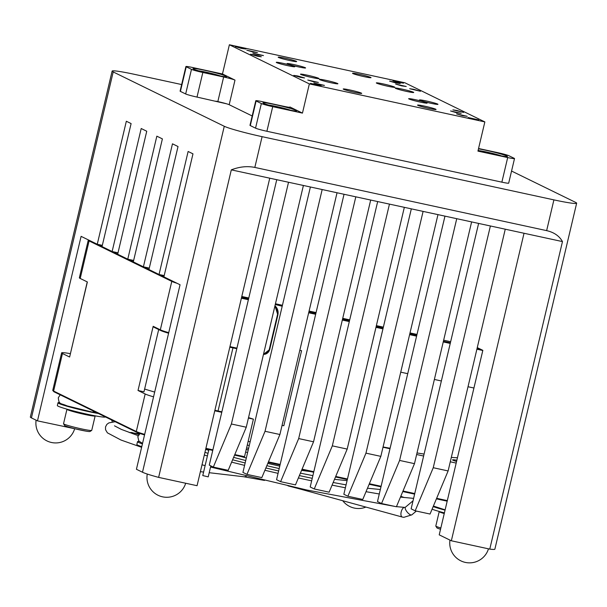 <?xml version="1.0" encoding="UTF-8"?>
<svg xmlns="http://www.w3.org/2000/svg" width="607" height="607" viewBox="0 0 607 607"><rect width="100%" height="100%" fill="white"/><g stroke="black" fill="none" stroke-linecap="round" stroke-linejoin="round"><path stroke-width="0.91" d="M416.326 511.071L411.827 514.85A4.985 1.76 50 0 1 411.159 515.002A4.985 1.76 50 0 1 407.176 512.042A4.985 1.76 50 0 1 405.165 507.702A4.985 1.76 50 0 1 405.415 507.209L404.922 507.422A4.985 2.375 105.3 0 0 404.877 507.414L396.447 506.648M138.935 434.475L131.765 432.51L129.329 432.548M444.256 513.568A14.485 0.948 -166.7 0 1 439.21 511.618A14.485 0.948 -166.7 0 1 439.256 511.564L439.339 511.511M440.545 529.258A13.035 0.85 -166.7 0 1 436.896 527.824L435.818 526.094A14.485 0.948 13.3 0 0 440.849 527.976M439.21 511.618L435.803 526.026A14.485 0.948 13.3 0 0 435.818 526.094M433.17 506.595A24.697 1.616 13.3 0 0 445.06 510.138M432.078 509.205A24.697 1.616 13.3 0 0 444.407 512.9M139.238 441.501A24.697 1.616 13.3 0 0 138.677 441.479A24.697 1.616 13.3 0 0 137.508 441.684A24.697 1.616 13.3 0 0 142.433 443.876M137.508 441.684L136.848 444.453A24.697 1.616 13.3 0 0 141.78 446.646M95.071 415.818L95.124 415.901A14.485 0.948 -166.7 0 1 95.14 415.97A14.485 0.948 -166.7 0 1 81.103 413.625A14.485 0.948 -166.7 0 1 66.945 409.308A14.485 0.948 -166.7 0 1 66.982 409.255L67.074 409.201M91.687 430.431L89.95 431.501A13.035 0.85 -166.7 0 1 77.362 429.339A13.035 0.85 -166.7 0 1 64.63 425.515L63.553 423.785A14.485 0.948 13.3 0 0 77.696 428.034A14.485 0.948 13.3 0 0 91.687 430.431A14.485 0.948 13.3 0 0 91.733 430.378L95.14 415.97M66.945 409.308L63.538 423.716A14.485 0.948 13.3 0 0 63.553 423.785M59.721 402.6A24.697 1.616 13.3 0 0 58.173 402.646A24.697 1.616 13.3 0 0 57.991 402.782A24.697 1.616 13.3 0 0 72.301 407.692A24.697 1.616 13.3 0 0 98.463 413.542M57.991 402.782L57.339 405.552A24.697 1.616 13.3 0 0 79.699 412.494A24.697 1.616 13.3 0 0 105.231 417.055A24.697 1.616 13.3 0 0 105.406 416.941M409.937 333.243A186.076 12.155 13.3 0 0 416.979 334.54M243.49 296.846L243.339 297.506M456.563 461.479A13.4 0.873 -166.7 0 1 452.556 459.871A13.4 0.873 -166.7 0 1 456.859 460.227M87.256 281.906L69.623 357.022L62.468 353.524A24.933 1.631 -166.7 0 1 61.618 352.857A24.933 1.631 -166.7 0 1 70.298 353.646M210.826 465.88L208.224 476.859L202.768 475.569L208.914 449.575M451.312 457.405A192.624 12.588 13.3 0 0 457.45 457.746M456.183 463.08L450.273 461.806M468.02 386.742L473.93 388.017M383.055 446.949A192.624 12.588 13.3 0 0 390.089 448.269M417.001 452.951A192.624 12.588 13.3 0 0 424.088 454.059M423.625 456.032L416.63 454.514M389.982 448.74L382.987 447.23M400.734 372.167L407.722 373.677M434.377 379.451L441.365 380.968M177.1 283.317A24.933 1.631 -166.7 0 1 171.781 281.39L89.085 240.926A24.933 1.631 -166.7 0 1 88.235 240.266L79.365 277.794A24.933 1.631 13.3 0 0 80.207 278.461L87.37 281.959L69.623 357.022M144.625 389.049A192.624 12.588 13.3 0 0 154.679 392.084M153.556 396.834A24.933 1.631 -166.7 0 1 145.164 393.981L138.009 390.483L143.965 391.834L158.693 329.548M172.206 280.92A0.622 0.599 -63.9 0 0 171.781 281.39L160.331 329.813L153.176 326.316L153.912 327.211L160.643 330.504A0.622 0.599 116.1 0 0 160.772 330.549A24.31 1.586 -166.7 0 0 168.594 333.22M234.788 454.582L244.53 456.692L253.4 419.164L248.415 418.079M221.767 412.312L214.772 410.795M253.4 419.164L248.536 417.586M221.881 411.812L214.893 410.302M268.689 461.267L268.537 461.889L280.176 464.416M299.805 350.307L301.573 350.687L283.826 425.75L282.058 425.37A192.624 12.588 13.3 0 0 283.826 425.75M310.67 312.226L308.902 311.808A187.495 12.254 -166.7 0 0 310.427 312.173L315.89 313.349M342.538 319.123L349.533 320.64M376.181 326.414L383.176 327.924M132.447 260.191L133.578 260.744M268.203 462.405L268.537 461.889M244.53 456.692L244.226 457.223L234.56 455.129L244.242 457.223M250.152 441.82A189.877 12.406 -166.7 0 1 248.164 441.335M254.523 54.835L250.547 54.251L257.353 56.223L261.329 56.8L254.523 54.835M413.655 89.305L409.672 88.721L420.461 91.27L413.655 89.305M297.741 75.981L293.765 75.397L300.571 77.37L304.555 77.946L297.741 75.981M456.874 110.451L452.89 109.867L463.68 112.416L456.874 110.451M202.829 72.476L197.009 97.082L226.54 103.789A9.5 0.622 13.3 0 0 217.83 101.589L223.649 76.99A9.5 0.622 -166.7 0 1 234.992 80.109L222.473 73.978L192.73 67.536A9.5 0.622 13.3 0 0 185.909 66.535A9.5 0.622 13.3 0 0 186.228 66.793L191.478 69.357A9.5 0.622 13.3 0 0 202.829 72.476L223.649 76.99M290.707 110.292A13.035 0.85 13.3 0 0 270.54 105.337A13.035 0.85 13.3 0 0 268.506 105.041M376.644 83.159A9.5 0.622 -166.7 0 1 376.325 82.909A9.5 0.622 -166.7 0 1 384.421 84.191A9.5 0.622 -166.7 0 1 394.489 87.029A9.5 0.622 -166.7 0 1 394.816 87.279A9.5 0.622 -166.7 0 1 386.72 85.997A9.5 0.622 -166.7 0 1 376.644 83.159M287.415 63.834A9.5 0.622 -166.7 0 1 287.096 63.583A9.5 0.622 -166.7 0 1 295.184 64.866A9.5 0.622 -166.7 0 1 305.26 67.696A9.5 0.622 -166.7 0 1 305.587 67.954A9.5 0.622 -166.7 0 1 297.491 66.671A9.5 0.622 -166.7 0 1 287.415 63.834M319.73 79.646A9.5 0.622 -166.7 0 1 319.411 79.388A9.5 0.622 -166.7 0 1 327.499 80.67A9.5 0.622 -166.7 0 1 337.575 83.508A9.5 0.622 -166.7 0 1 337.902 83.766A9.5 0.622 -166.7 0 1 329.806 82.484A9.5 0.622 -166.7 0 1 319.73 79.646M408.959 98.971A9.5 0.622 -166.7 0 1 408.64 98.721A9.5 0.622 -166.7 0 1 416.736 100.003A9.5 0.622 -166.7 0 1 426.804 102.833A9.5 0.622 -166.7 0 1 427.131 103.091A9.5 0.622 -166.7 0 1 419.035 101.809A9.5 0.622 -166.7 0 1 408.959 98.971M419.794 100.216A9.5 0.622 -166.7 0 1 419.475 99.965A9.5 0.622 -166.7 0 1 427.563 101.248A9.5 0.622 -166.7 0 1 437.639 104.078A9.5 0.622 -166.7 0 1 437.966 104.336A9.5 0.622 -166.7 0 1 429.87 103.053A9.5 0.622 -166.7 0 1 419.794 100.216M395.559 88.356A9.5 0.622 -166.7 0 1 395.233 88.106A9.5 0.622 -166.7 0 1 403.329 89.388A9.5 0.622 -166.7 0 1 413.405 92.226A9.5 0.622 -166.7 0 1 413.724 92.476A9.5 0.622 -166.7 0 1 405.635 91.194A9.5 0.622 -166.7 0 1 395.559 88.356M300.822 74.449A9.5 0.622 -166.7 0 1 300.495 74.191A9.5 0.622 -166.7 0 1 308.591 75.473A9.5 0.622 -166.7 0 1 318.667 78.311A9.5 0.622 -166.7 0 1 318.986 78.569A9.5 0.622 -166.7 0 1 310.898 77.286A9.5 0.622 -166.7 0 1 300.822 74.449M276.58 62.589A9.5 0.622 -166.7 0 1 276.261 62.339A9.5 0.622 -166.7 0 1 284.357 63.621A9.5 0.622 -166.7 0 1 294.433 66.451A9.5 0.622 -166.7 0 1 294.752 66.709A9.5 0.622 -166.7 0 1 286.656 65.427A9.5 0.622 -166.7 0 1 276.58 62.589M321.065 85.769L310.465 83.371L316.528 85.17L321.065 85.769M478.703 119.913L468.103 117.515L474.173 119.313L478.703 119.913M245.934 49.008L235.334 46.61L241.396 48.408L245.934 49.008M403.572 83.151L392.972 80.754L399.042 82.552L403.572 83.151M226.092 76.125A17.315 1.131 13.3 0 0 207.731 70.958A17.315 1.131 13.3 0 0 192.973 68.621A17.315 1.131 13.3 0 0 193.565 69.084A17.315 1.131 13.3 0 0 211.926 74.251A17.315 1.131 13.3 0 0 226.684 76.588A17.315 1.131 13.3 0 0 226.092 76.125M478.126 150.346A17.315 1.131 13.3 0 0 496.549 154.982A17.315 1.131 13.3 0 0 507.437 156.477A17.315 1.131 13.3 0 0 506.853 156.014A17.315 1.131 13.3 0 0 494.788 152.357A17.315 1.131 13.3 0 0 478.483 148.836M296.064 110.36A17.315 1.131 13.3 0 0 277.702 105.193A17.315 1.131 13.3 0 0 262.945 102.856A17.315 1.131 13.3 0 0 263.537 103.319A17.315 1.131 13.3 0 0 281.898 108.486A17.315 1.131 13.3 0 0 296.656 110.823A17.315 1.131 13.3 0 0 296.064 110.36M361.37 93.121A9.5 0.622 13.3 0 0 351.301 90.291A9.5 0.622 13.3 0 0 343.205 89.009A9.5 0.622 13.3 0 0 343.524 89.259A9.5 0.622 13.3 0 0 353.6 92.097A9.5 0.622 13.3 0 0 361.696 93.379A9.5 0.622 13.3 0 0 361.37 93.121M435.735 109.23A9.5 0.622 13.3 0 0 425.659 106.392A9.5 0.622 13.3 0 0 417.563 105.11A9.5 0.622 13.3 0 0 417.889 105.368A9.5 0.622 13.3 0 0 427.958 108.198A9.5 0.622 13.3 0 0 436.054 109.48A9.5 0.622 13.3 0 0 435.735 109.23M370.695 77.408A9.5 0.622 13.3 0 0 360.626 74.578A9.5 0.622 13.3 0 0 352.53 73.295A9.5 0.622 13.3 0 0 352.849 73.546A9.5 0.622 13.3 0 0 362.925 76.383A9.5 0.622 13.3 0 0 371.021 77.666A9.5 0.622 13.3 0 0 370.695 77.408M296.337 61.307A9.5 0.622 13.3 0 0 286.261 58.469A9.5 0.622 13.3 0 0 278.173 57.187A9.5 0.622 13.3 0 0 278.492 57.437A9.5 0.622 13.3 0 0 288.568 60.275A9.5 0.622 13.3 0 0 296.664 61.557A9.5 0.622 13.3 0 0 296.337 61.307M324.457 85.405L313.865 83L319.927 84.805L324.457 85.405M257.406 52.597L246.806 50.199L252.869 51.997L257.406 52.597M467.231 116.324L456.631 113.926L462.693 115.725L467.231 116.324M400.172 83.523L389.58 81.118L395.643 82.924L400.172 83.523M263.461 55.563L252.869 53.158L258.931 54.964L263.461 55.563M318.402 82.438L307.802 80.041L313.865 81.839L318.402 82.438M461.168 113.365L450.569 110.96L456.639 112.765L461.168 113.365M406.235 86.482L395.635 84.085L401.697 85.883L406.235 86.482M501.488 155.946A13.035 0.85 13.3 0 0 490.486 152.896A13.035 0.85 13.3 0 0 479.287 150.695M497.816 155.248A8.574 0.561 13.3 0 0 495.509 154.504A8.574 0.561 13.3 0 0 487.262 152.478A8.574 0.561 13.3 0 0 482.884 151.712M484.849 121.908L404.869 82.772L229.378 44.766L309.358 83.895L484.849 121.908L477.937 151.12L507.687 157.562A9.5 0.622 13.3 0 0 514.508 158.564A9.5 0.622 13.3 0 0 514.182 158.306L508.932 155.741A9.5 0.622 13.3 0 0 497.588 152.623L478.559 148.503M234.992 80.109L229.18 104.708A9.5 0.622 13.3 0 0 226.54 103.789M197.009 97.082A9.5 0.622 -166.7 0 1 185.666 93.964L191.478 69.357M309.358 83.895L302.453 113.107L289.934 106.984A9.5 0.622 -166.7 0 1 290.252 107.234A9.5 0.622 -166.7 0 1 283.431 106.24L262.611 101.726A9.5 0.622 13.3 0 0 255.79 100.724A9.5 0.622 13.3 0 0 256.108 100.982L261.359 103.547A9.5 0.622 13.3 0 0 272.71 106.665L266.89 131.271A9.5 0.622 -166.7 0 1 255.547 128.153L261.359 103.547M256.108 100.982L250.296 125.581A9.5 0.622 -166.7 0 1 249.97 125.33L255.79 100.724M186.228 66.793L180.416 91.391A9.5 0.622 -166.7 0 1 180.089 91.141L185.909 66.535M514.508 158.564L508.689 183.162A9.5 0.622 -166.7 0 1 501.868 182.161L507.687 157.562M250.296 125.581L255.547 128.153M180.416 91.391L185.666 93.964M215.91 101.172L217.83 101.589M266.89 131.271L501.868 182.161M302.453 113.107L272.71 106.665M229.378 44.766L222.473 73.978M229.18 104.708L252.186 115.967M285.366 109.245L285.411 109.055A8.574 0.561 13.3 0 0 277.353 107.007A8.574 0.561 13.3 0 0 272.103 106.066M277.262 107.393L277.353 107.007M287.035 109.594A8.574 0.561 13.3 0 0 285.411 109.055M215.751 75.086L215.788 74.927A8.574 0.561 13.3 0 0 207.882 72.878A8.574 0.561 13.3 0 0 202.131 71.823M207.791 73.28L207.882 72.878M217.063 75.359A8.574 0.561 13.3 0 0 215.788 74.927M220.736 76.057A13.035 0.85 13.3 0 0 209.734 73.007A13.035 0.85 13.3 0 0 198.527 70.807M450.644 341.718L443.656 340.201M383.358 327.143L376.37 325.625M349.715 319.859L342.727 318.341M316.072 312.567L309.084 311.057M248.787 297.991L241.798 296.482M213.323 467.094L231.388 423.997L246.26 427.222L228.194 470.319L213.323 467.094L209.278 465.121L276.746 179.702M246.966 474.386L265.031 431.289L279.903 434.506L261.837 477.603L246.966 474.386L242.921 472.405L310.397 186.986M280.609 481.67L298.674 438.573L313.546 441.797L295.48 484.894L280.609 481.67L276.564 479.697L344.04 194.278M314.251 488.961L332.317 445.857L347.189 449.081L329.123 492.178L314.251 488.961L310.207 486.981L377.683 201.562M347.894 496.245L365.96 453.148L380.832 456.365L362.766 499.462L347.894 496.245L343.85 494.265L411.326 208.854M381.537 503.529L399.603 460.432L414.475 463.657L396.409 506.754L381.537 503.529L377.493 501.557L444.969 216.138M415.18 510.821L433.246 467.716L448.118 470.941L430.052 514.038L415.18 510.821L411.136 508.841L478.612 223.422M448.118 470.941L505.259 229.196L231.313 169.861L158.624 477.383A31.67 2.071 -166.7 0 1 142.493 472.231L136.431 469.272L180.051 284.759L163.89 276.853L192.973 153.844L188.124 151.477L159.042 274.485L148.943 269.538L178.026 146.537L172.479 143.821L143.404 266.83L133.305 261.89L162.388 138.882L156.841 136.173L127.766 259.181L117.667 254.234L146.742 131.233L141.203 128.517L112.128 251.526L102.029 246.586L131.104 123.578L126.332 121.248L97.257 244.249L81.103 236.351L37.482 420.856L86.05 431.145M433.246 467.716L490.388 225.979M414.475 463.657L471.616 221.912M399.603 460.432L456.745 218.687M380.832 456.365L437.973 214.62M365.96 453.148L423.102 211.403M347.189 449.081L404.33 207.336M332.317 445.857L389.459 204.111M313.546 441.797L370.687 200.052M298.674 438.573L355.816 196.827M279.903 434.506L337.044 192.76M265.031 431.289L322.173 189.543M246.26 427.222L303.401 185.476M231.388 423.997L288.53 182.252M477.269 347.614L482.838 350.338L439.218 534.85L451.342 540.776L524.031 233.263L505.259 229.196M181.645 84.555L134.868 74.426A31.67 2.071 13.3 0 0 112.128 71.095A31.67 2.071 13.3 0 0 113.206 71.937L224.271 126.279A31.67 2.071 13.3 0 0 262.095 136.674L553.91 199.878A31.67 2.071 13.3 0 0 576.65 203.208L494.872 549.168A31.67 2.071 -166.7 0 1 489.781 549.107L451.342 540.776M489.781 549.107L562.477 241.586L524.031 233.263M158.624 477.383L197.063 485.706L269.758 178.185M164.186 275.593L159.042 274.485M149.284 268.104L143.404 266.83M133.646 260.456L127.766 259.181M118.008 252.8L112.128 251.526M102.317 245.349L97.257 244.249M112.128 71.095L30.35 417.047A31.67 2.071 13.3 0 0 31.427 417.897L37.482 420.856M417.001 334.427L410.013 332.917M282.43 305.283L275.441 303.766M562.477 241.586C559.328 235.979 554.054 232.329 546.641 230.63L553.91 199.878M262.095 136.674L254.826 167.426L546.641 230.63M254.826 167.426C247.315 165.893 239.484 166.705 231.313 169.861M576.65 203.208A31.67 2.071 13.3 0 0 575.573 202.366L511.557 171.045M298.136 488.111A4.985 2.375 105.3 0 0 298.902 488.711L402.236 517.035A4.985 2.375 105.3 0 0 402.411 517.065M404.922 507.422L404.877 507.414A4.985 2.375 105.3 0 0 404.702 507.384A4.985 2.375 105.3 0 0 401.181 511.959A4.985 2.375 105.3 0 0 402.236 517.035L403.807 517.339L411.827 514.85M445.128 509.857L433.929 506.23A4.985 4.78 -63.9 0 1 433.444 505.95M97.886 413.261L92.143 412.054A4.985 2.534 -78.9 0 0 93.888 411.303M246.427 476.093A4.985 4.34 96.7 0 1 243.779 476.753L209.21 472.701M247.284 445.052A79.168 5.175 13.3 0 0 249.265 445.568M168.723 332.666A24.933 1.631 13.3 0 1 160.331 329.813A0.622 0.599 116.1 0 0 160.643 330.504L168.594 333.228M236.798 348.706L229.81 347.189L236.798 348.706M229.939 346.627L236.935 348.145M302.074 469.158L313.819 471.7M335.717 476.442L347.462 478.991M369.36 483.733L381.105 486.275M403.002 491.017L414.748 493.559M436.645 498.301L447.313 500.616M482.8 350.489L476.89 349.207M450.242 343.433L443.247 341.923M416.599 336.149L409.604 334.632M382.956 328.857L375.961 327.348M349.313 321.573L342.318 320.064M315.67 314.289L308.675 312.772M205.902 448.33L212.89 449.84M145.164 393.981L136.294 431.516A24.933 1.631 13.3 0 0 144.686 434.369M61.618 352.857L52.748 390.392A24.933 1.631 13.3 0 0 53.598 391.052L136.294 431.516A0.622 0.599 -63.9 0 0 136.734 432.245A24.31 1.586 -166.7 0 0 144.549 434.923L136.605 432.199L53.909 391.743A0.622 0.599 -63.9 0 1 53.598 391.052L62.468 353.524M263.605 353.843A5.607 5.38 116.1 0 0 269.273 349.42L277.429 314.912A8.726 8.369 116.1 0 0 274.804 306.452M248.384 299.714L241.389 298.196M89.51 240.463A0.622 0.599 -63.9 0 0 89.085 240.926L80.207 278.461M153.176 326.316L138.009 390.483M275.866 303.857L282.384 305.465A187.495 12.254 -166.7 0 1 275.722 303.826M275.419 303.872A189.255 12.368 13.3 0 0 282.361 305.579M308.826 312.127L315.822 313.644M342.469 319.411L349.465 320.928M376.112 326.703L383.108 328.212M409.755 333.987L416.751 335.504M443.406 341.271L450.394 342.788M477.049 348.562L480.911 349.397M97.841 244.378L102.059 246.442M112.712 251.655L117.705 254.098M128.35 259.303L133.343 261.746M143.988 266.959L148.981 269.402M159.633 274.607L163.928 276.709M241.54 297.551L248.536 299.069M248.635 298.652L241.639 297.142L248.635 298.652M447.184 501.177L436.418 498.848L447.177 501.177M414.619 494.128L402.775 491.564L414.619 494.128M380.976 486.837L369.132 484.272L380.976 486.837M347.333 479.553L335.489 476.988L347.333 479.553M313.69 472.269L301.846 469.697L313.69 472.269M280.047 464.977L268.256 462.428L280.047 464.977M212.761 450.402L205.765 448.892L212.761 450.409M282.209 306.224A189.877 12.406 -166.7 0 1 275.259 304.517M277.854 314.987L269.698 349.465A6.237 5.979 -63.9 0 1 263.476 354.382L269.698 349.465M274.956 305.822A9.348 8.968 -63.9 0 1 277.854 314.965L274.956 305.814M269.273 349.42L269.72 349.488L277.877 314.98L277.429 314.912M54.038 391.788A0.622 0.599 -63.9 0 1 53.909 391.743L52.748 390.392M142.493 472.231L224.271 126.279M113.206 71.937L31.427 417.897M405.415 507.209L413.041 500.805M433.929 506.23L433.428 505.98M92.143 412.054L67.119 405.901C60.123 402.76 59.091 405.044 58.302 397.744L60.214 394.831M310.663 471.609L301.55 470.395M248.233 449.946L246.23 449.514M347.083 480.615L334.495 479.348M312.886 475.645L300.397 473.157M380.346 489.5L367.47 488.24M346.073 484.872L333.175 482.504M312.256 478.324L299.372 475.592M413.617 498.37L400.453 497.11M379.284 493.984L366.021 491.693M345.383 487.8L332.075 485.137M311.657 480.85L298.386 477.952M298.902 488.711L287.953 485.843M264.493 480.425L243.779 476.753M142.546 443.413L138.806 441.016L137.812 436.645L140.035 433.519M141.621 447.313L120.96 440.022L107.401 432.837L105.55 429.726L105.504 426.926L106.855 424.376L108.843 422.904L115.178 421.721M278.067 473.354L264.91 470.281M244.583 465.372L231.616 462.147M207.412 455.903L204.309 455.083M138.161 435.659L121.286 429.369L114.495 425.826M278.628 470.964L265.866 467.989M245.152 462.966L232.602 459.795M208.034 453.277L204.938 452.42M279.197 468.566L266.822 465.706M245.729 460.538L233.612 457.382M208.732 450.333L205.652 449.377M245.623 452.063L247.633 452.473M279.774 466.138L267.778 463.422M246.328 458.012L240.873 456.494M203.603 472.049L200.386 471.669M112.371 421.926L111.582 419.961M133.965 433.117L139.564 433.861M202.01 464.795L205.12 465.615M210.546 467.041L306.846 490.016L395.089 506.466M400.795 496.283L404.345 497.565M449.969 540.109A19.788 19.788 0 0 0 464.598 562.234A19.788 19.788 0 0 0 488.476 548.827M342.727 500.722A19.788 19.788 0 0 0 365.9 507.073M36.109 420.188A19.788 19.788 0 0 0 51.269 442.442A19.788 19.788 0 0 0 74.615 428.899M147.258 474.044A19.788 19.788 0 0 0 162.653 496.852A19.788 19.788 0 0 0 185.689 483.24M248.597 448.391L246.617 447.883M232.951 347.872L218.034 410.977M244.947 297.164L244.773 297.817"/></g></svg>
